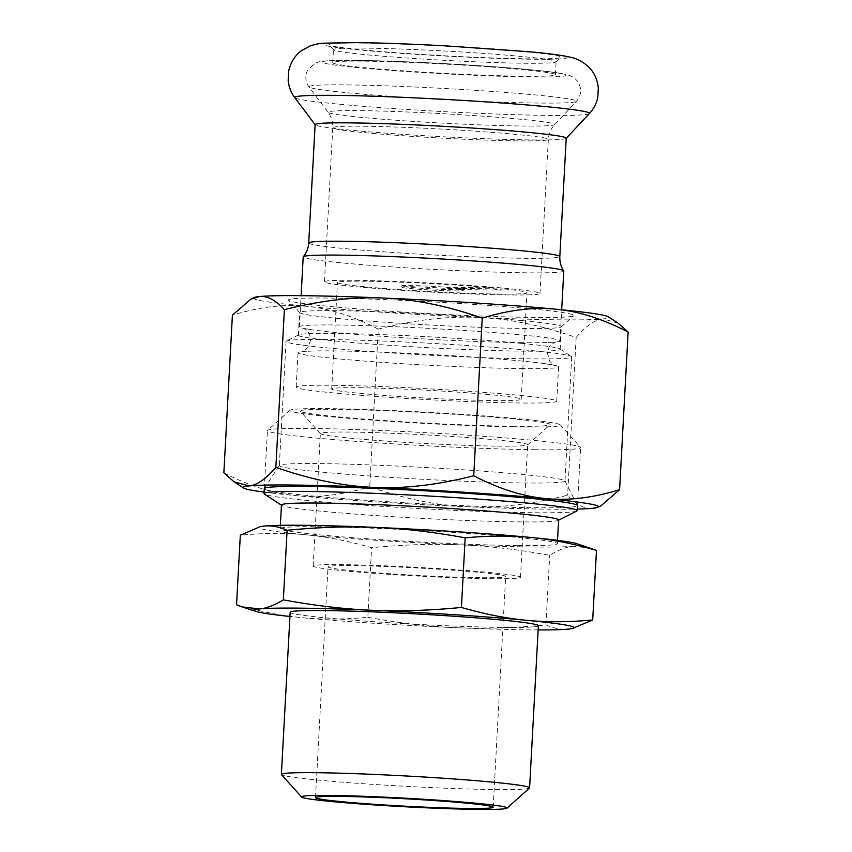 <?xml version="1.0" encoding="UTF-8"?>
<svg xmlns="http://www.w3.org/2000/svg" width="852" height="852" viewBox="0 0 852 852"><rect width="100%" height="100%" fill="white"/><g stroke="black" fill="none" stroke-linecap="round" stroke-linejoin="round"><path stroke-width="0.64" stroke-dasharray="4.26 3.19" d="M458.866 288.413A31.077 1.299 3.1 0 1 463.254 289.318A31.077 1.299 3.1 0 1 432.145 288.924A31.077 1.299 3.1 0 1 401.185 285.952A31.077 1.299 3.1 0 1 416.777 285.676A31.077 1.299 3.1 0 1 447.832 287.358L493.106 287.891L493.042 289.073L447.769 288.54A31.077 1.299 -176.9 0 0 416.713 286.858A31.077 1.299 -176.9 0 0 401.122 287.135A31.077 1.299 -176.9 0 0 432.081 290.106A31.077 1.299 -176.9 0 0 463.19 290.5A31.077 1.299 -176.9 0 0 458.802 289.595L504.075 290.127L504.139 288.945L458.866 288.413L458.802 289.595M447.832 287.358L447.769 288.54M493.042 289.073A94.891 3.951 3.1 0 1 504.075 290.127M504.139 288.945A94.891 3.951 3.1 0 1 526.973 292.768A94.891 3.951 3.1 0 1 432.007 291.586A94.891 3.951 3.1 0 1 337.456 282.502A94.891 3.951 3.1 0 1 364.837 281.213A94.891 3.951 3.1 0 1 493.106 287.891M359.075 387.724A94.891 3.951 3.1 0 1 462.561 392.442A94.891 3.951 3.1 0 1 521.211 399.279A94.891 3.951 3.1 0 1 426.234 398.086A94.891 3.951 3.1 0 1 331.694 389.013A94.891 3.951 3.1 0 1 359.075 387.724M520.955 368.607A130.484 5.431 -176.9 0 0 558.603 366.829A130.484 5.431 -176.9 0 0 544.364 363.57A130.484 5.431 -176.9 0 0 335.667 350.939A130.484 5.431 -176.9 0 0 312.524 351.013A130.484 5.431 -176.9 0 0 298.019 352.717A130.484 5.431 -176.9 0 0 378.65 362.121A130.484 5.431 -176.9 0 0 520.955 368.607M522.361 342.674A130.484 5.431 3.1 0 1 313.664 330.043A130.484 5.431 3.1 0 1 299.425 326.785A130.484 5.431 3.1 0 1 337.072 325.006A130.484 5.431 3.1 0 1 479.378 331.492A130.484 5.431 3.1 0 1 560.009 340.896A130.484 5.431 3.1 0 1 545.504 342.6A130.484 5.431 3.1 0 1 522.361 342.674M333.803 385.306A130.484 5.431 3.1 0 1 476.108 391.803A130.484 5.431 3.1 0 1 556.739 401.196A130.484 5.431 3.1 0 1 426.16 399.567A130.484 5.431 3.1 0 1 296.155 387.085A130.484 5.431 3.1 0 1 333.803 385.306M362.494 43.079A116.245 4.846 3.1 0 1 491.508 49.022A116.245 4.846 3.1 0 1 560.999 57.435A116.245 4.846 3.1 0 1 444.776 55.785A116.245 4.846 3.1 0 1 329.053 44.868A116.245 4.846 3.1 0 1 362.494 43.079M365.615 48.127A111.505 4.643 -176.9 0 0 333.441 49.65A111.505 4.643 -176.9 0 0 333.526 49.853A111.505 4.643 -176.9 0 0 444.531 60.322A111.505 4.643 -176.9 0 0 556.015 61.898A111.505 4.643 -176.9 0 0 556.122 61.706A111.505 4.643 -176.9 0 0 487.216 53.676A111.505 4.643 -176.9 0 0 365.615 48.127M364.901 61.152A111.505 4.643 3.1 0 1 486.513 66.69A111.505 4.643 3.1 0 1 555.419 74.731A111.505 4.643 3.1 0 1 443.828 73.336A111.505 4.643 3.1 0 1 332.738 62.665A111.505 4.643 3.1 0 1 364.901 61.152M563.79 271.021A130.484 5.431 3.1 0 1 433.21 269.392A130.484 5.431 3.1 0 1 303.205 256.91M566.229 138.205A125.734 5.24 3.1 0 1 566.143 138.386A125.734 5.24 3.1 0 1 440.399 136.629A125.734 5.24 3.1 0 1 315.187 124.786A125.734 5.24 3.1 0 1 315.123 124.605M355.572 280.329A107.948 4.494 3.1 0 1 473.297 285.697A107.948 4.494 3.1 0 1 540.008 293.471A107.948 4.494 3.1 0 1 431.975 292.119A107.948 4.494 3.1 0 1 324.431 281.799A107.948 4.494 3.1 0 1 355.572 280.329M522.51 320.671A131.08 5.463 -176.9 0 0 380.194 311.821A131.08 5.463 -176.9 0 0 299.606 312.503A131.08 5.463 -176.9 0 0 299.702 312.737A131.08 5.463 -176.9 0 0 430.196 325.038A131.08 5.463 -176.9 0 0 561.244 326.902A131.08 5.463 -176.9 0 0 561.372 326.678A131.08 5.463 -176.9 0 0 522.51 320.671M531.488 308.946A142.934 5.953 3.1 0 1 573.716 315.719A142.934 5.953 3.1 0 1 430.803 313.696A142.934 5.953 3.1 0 1 288.508 300.277A142.934 5.953 3.1 0 1 373.549 299.19A142.934 5.953 3.1 0 1 531.488 308.946M521.286 343.367A131.08 5.463 3.1 0 1 559.817 348.958A131.08 5.463 3.1 0 1 560.137 349.373A131.08 5.463 3.1 0 1 428.961 347.733A131.08 5.463 3.1 0 1 298.37 335.198A131.08 5.463 3.1 0 1 298.732 334.815A131.08 5.463 3.1 0 1 383.368 334.687A131.08 5.463 3.1 0 1 521.286 343.367M253.949 297.625A177.93 7.412 -176.9 0 0 306.198 306.273A177.93 7.412 -176.9 0 0 478.078 317.445A177.93 7.412 -176.9 0 0 603.003 318.925A177.93 7.412 -176.9 0 0 608.36 316.816M523.724 482.967A143.04 5.953 -176.9 0 0 564.993 481.018A143.04 5.953 -176.9 0 0 564.961 480.879A143.04 5.953 -176.9 0 0 522.585 474.468A143.04 5.953 -176.9 0 0 368.873 464.873A143.04 5.953 -176.9 0 0 279.381 465.405A143.04 5.953 -176.9 0 0 279.339 465.554A143.04 5.953 -176.9 0 0 367.723 475.853A143.04 5.953 -176.9 0 0 523.724 482.967M564.961 480.879L577.432 505.428A156.821 6.528 3.1 0 1 420.515 503.628A156.821 6.528 3.1 0 1 264.333 488.473L279.381 465.405M327.328 339.49A143.04 5.953 -176.9 0 0 286.453 341.034A143.04 5.953 -176.9 0 0 286.059 341.439A143.04 5.953 -176.9 0 0 428.567 355.124A143.04 5.953 -176.9 0 0 571.713 356.913A143.04 5.953 -176.9 0 0 571.362 356.455A143.04 5.953 -176.9 0 0 529.316 350.364A143.04 5.953 -176.9 0 0 327.328 339.49M617.924 323.025L603.003 318.925C594.973 319.66 586.027 325.858 576.144 337.52C541.329 325.326 508.633 318.637 478.078 317.445C447.524 316.028 414.253 319.915 378.277 329.085L369.747 486.726C404.562 498.921 437.257 505.609 467.823 506.802C498.367 508.218 531.637 504.331 567.613 495.161C576.335 504.863 584.706 509.23 592.747 508.271L601.107 505.694M576.144 337.52L567.613 495.161M378.277 329.085C352.76 315.911 328.734 308.307 306.198 306.273C283.673 304.015 259.083 306.986 232.404 315.176M223.863 472.817C249.38 485.991 273.407 493.585 295.942 495.63C318.467 497.887 343.068 494.916 369.747 486.726M264.088 492.115A177.93 7.412 -176.9 0 0 295.942 495.63A177.93 7.412 -176.9 0 0 467.823 506.802A177.93 7.412 -176.9 0 0 577.273 509.081M514.022 426.288A125.148 5.208 3.1 0 1 379.96 420.238A125.148 5.208 3.1 0 1 300.298 411.271A125.148 5.208 3.1 0 1 425.446 412.613A125.148 5.208 3.1 0 1 550.009 424.797A125.148 5.208 3.1 0 1 514.022 426.288M497.706 446.139A103.795 4.324 -176.9 0 0 527.558 444.904A103.795 4.324 -176.9 0 0 527.654 444.733A103.795 4.324 -176.9 0 0 424.243 434.797A103.795 4.324 -176.9 0 0 320.373 433.498A103.795 4.324 -176.9 0 0 320.448 433.689A103.795 4.324 -176.9 0 0 386.52 441.123A103.795 4.324 -176.9 0 0 497.706 446.139M521.349 426.99A135.468 5.644 3.1 0 1 371.014 420.068A135.468 5.644 3.1 0 1 290.021 410.259A135.468 5.644 3.1 0 1 425.467 412.176A135.468 5.644 3.1 0 1 560.339 424.903A135.468 5.644 3.1 0 1 521.349 426.99M390.567 574.429A103.795 4.324 3.1 0 1 313.195 566.048A103.795 4.324 3.1 0 1 417.065 567.347A103.795 4.324 3.1 0 1 520.476 577.273A103.795 4.324 3.1 0 1 490.528 578.689A103.795 4.324 3.1 0 1 390.567 574.429M236.547 604.782C259.796 611.491 281.554 615.783 301.842 617.668C322.109 619.649 344.112 619.532 367.84 617.306L371.61 547.708C348.362 541.009 326.604 536.717 306.326 534.832C286.048 532.851 264.045 532.969 240.317 535.194M590.851 548.23L573.439 546.217C566.218 546.931 558.305 549.955 549.689 555.302C518.08 549.476 488.515 546.004 461.007 544.886A160.133 6.667 3.1 0 1 306.326 534.832A160.133 6.667 3.1 0 1 260.861 526.568M367.84 617.306C399.46 623.121 429.014 626.593 456.523 627.722C484.021 628.946 513.82 627.999 545.919 624.899C554.045 628.478 561.724 629.862 568.955 629.053L572.938 628.425M545.919 624.899L549.689 555.302M576.772 543.672A160.133 6.667 3.1 0 1 573.439 546.217A160.133 6.667 3.1 0 1 461.007 544.886C433.508 543.661 403.71 544.609 371.61 547.708M538.144 629.916A160.133 6.667 3.1 0 1 456.523 627.722A160.133 6.667 3.1 0 1 301.842 617.668A160.133 6.667 3.1 0 1 289.946 616.475M480.006 577.688A88.97 3.706 3.1 0 1 382.974 573.258A88.97 3.706 3.1 0 1 327.999 566.846A88.97 3.706 3.1 0 1 417.033 567.964A88.97 3.706 3.1 0 1 505.673 576.474A88.97 3.706 3.1 0 1 480.006 577.688M529.475 788.057A124.285 5.176 3.1 0 1 493.734 789.548A124.285 5.176 3.1 0 1 360.588 783.531A124.285 5.176 3.1 0 1 281.479 774.628M538.368 625.719A124.285 5.176 3.1 0 1 502.52 627.413A124.285 5.176 3.1 0 1 366.967 621.236A124.285 5.176 3.1 0 1 290.17 612.279M517.302 545.557A138.791 5.783 3.1 0 1 365.934 538.656A138.791 5.783 3.1 0 1 280.18 528.655A138.791 5.783 3.1 0 1 419.067 530.391A138.791 5.783 3.1 0 1 557.336 543.661A138.791 5.783 3.1 0 1 517.302 545.557M558.624 519.997A138.791 5.783 3.1 0 1 558.241 520.391A138.791 5.783 3.1 0 1 518.58 521.882A138.791 5.783 3.1 0 1 371.887 515.311A138.791 5.783 3.1 0 1 281.799 505.417A138.791 5.783 3.1 0 1 281.458 504.98M576.761 511.03A156.821 6.528 3.1 0 1 531.946 512.723A156.821 6.528 3.1 0 1 366.19 505.289A156.821 6.528 3.1 0 1 264.397 494.107M535.365 449.728A156.821 6.528 3.1 0 1 364.326 441.932A156.821 6.528 3.1 0 1 267.421 430.633A156.821 6.528 3.1 0 1 267.571 430.367A156.821 6.528 3.1 0 1 424.371 432.592A156.821 6.528 3.1 0 1 580.489 447.321A156.821 6.528 3.1 0 1 580.606 447.598A156.821 6.528 3.1 0 1 535.365 449.728M358.287 42.675A122.177 5.091 3.1 0 1 562.703 55.966A122.177 5.091 3.1 0 1 414.125 54.208A122.177 5.091 3.1 0 1 358.287 42.675M308.712 242.969A125.734 5.24 -176.9 0 0 386.414 252.022A125.734 5.24 -176.9 0 0 523.543 258.284A125.734 5.24 -176.9 0 0 559.817 256.569M363.921 126.245A107.948 4.494 3.1 0 1 481.646 131.613A107.948 4.494 3.1 0 1 548.347 139.398A107.948 4.494 3.1 0 1 440.314 138.045A107.948 4.494 3.1 0 1 332.781 127.715A107.948 4.494 3.1 0 1 363.921 126.245M360.801 110.653A113.497 4.729 3.1 0 1 486.407 116.436A113.497 4.729 3.1 0 1 554.631 124.648A113.497 4.729 3.1 0 1 441.134 123.061A113.497 4.729 3.1 0 1 328.116 112.379A113.497 4.729 3.1 0 1 360.801 110.653M589.392 113.572A147.62 6.145 3.1 0 1 441.751 111.527A147.62 6.145 3.1 0 1 294.76 97.618M357.329 60.428A122.177 5.091 3.1 0 1 561.734 73.719A122.177 5.091 3.1 0 1 413.156 71.962A122.177 5.091 3.1 0 1 357.329 60.428M347.573 84.902A133.988 5.581 3.1 0 1 495.853 91.718A133.988 5.581 3.1 0 1 576.41 101.409A133.988 5.581 3.1 0 1 442.401 99.546A133.988 5.581 3.1 0 1 308.978 86.925A133.988 5.581 3.1 0 1 347.573 84.902M401.185 285.952L401.122 287.135M463.254 289.318L463.19 290.5M521.211 399.279L526.973 292.768M331.694 389.013L337.456 282.502M544.364 363.57L554.918 365.401C554.066 365.487 552.266 363.985 549.529 360.918L547.463 353.197L548.837 348.106C548.55 346.231 555.664 341.45 556.196 341.918L545.504 342.6M312.524 351.013L301.832 351.695C302.673 351.876 304.622 350.577 307.678 347.818L310.565 340.363L309.755 335.155C310.245 333.334 303.674 327.796 303.099 328.212L313.664 330.043M556.739 401.196L558.603 366.829M296.155 387.085L298.019 352.717M556.015 61.898L560.999 57.435M333.526 49.853L329.053 44.868M555.419 74.731L556.122 61.706M332.738 62.665L333.441 49.65M540.008 293.471L548.347 139.398C548.752 133.647 550.85 128.737 554.631 124.648L576.41 101.409C581.543 95.115 581.991 88.491 577.72 81.547C575.025 78.224 572.054 76.126 568.838 75.242C562.405 73.325 550.53 71.589 533.203 70.013C486.141 65.316 400.845 60.78 356.679 60.396C338.532 60.055 326.082 60.503 319.34 61.727L314.303 63.527L307.199 71.067C304.92 76.765 305.517 82.048 308.978 86.925L328.116 112.379C331.439 116.852 332.994 121.964 332.781 127.715L324.431 281.799M560.009 340.896L561.692 309.777M299.425 326.785L301.107 295.665M561.244 326.902L573.716 315.719M299.702 312.737L288.508 300.277M560.137 349.373L561.372 326.678M298.37 335.198L299.606 312.503M298.732 334.815L286.453 341.034M559.817 348.958L571.362 356.455M286.059 341.439L279.339 465.554M571.713 356.913L564.993 481.018M527.558 444.904L550.009 424.797M320.448 433.689L300.298 411.271M520.476 577.273L527.654 444.733M313.195 566.048L320.373 433.498M493.17 807.238L505.673 576.474M315.506 797.621L327.999 566.846M557.336 543.661L557.517 540.338M280.18 528.655L280.351 525.333M577.464 505.587L580.606 447.598M264.28 488.622L267.421 430.633M290.021 410.259L267.571 430.367M560.339 424.903L580.489 447.321"/><path stroke-width="1.28" d="M301.107 295.665L303.205 256.91A130.484 5.431 3.1 0 1 303.28 256.74A130.484 5.431 3.1 0 1 340.853 255.131A130.484 5.431 3.1 0 1 481.273 261.489A130.484 5.431 3.1 0 1 563.736 270.851A130.484 5.431 3.1 0 1 563.79 271.021L561.692 309.777M351.397 122.89A125.734 5.24 3.1 0 1 488.526 129.142A125.734 5.24 3.1 0 1 566.229 138.205L559.817 256.569A125.734 5.24 -176.9 0 0 482.125 247.506A125.734 5.24 -176.9 0 0 344.996 241.254A125.734 5.24 -176.9 0 0 308.712 242.969L315.123 124.605A125.734 5.24 3.1 0 1 351.397 122.89M259.253 296.581A177.93 7.412 -176.9 0 0 253.949 297.625L250.893 299.169L259.253 296.581C267.294 295.623 275.665 299.989 284.387 309.702C320.363 300.522 353.633 296.645 384.177 298.062A177.93 7.412 -176.9 0 0 259.253 296.581M482.253 318.126C508.932 309.936 533.533 306.965 556.058 309.233C578.593 311.268 602.62 318.872 628.137 332.046L617.924 323.025L608.36 316.816A177.93 7.412 -176.9 0 0 556.058 309.233A177.93 7.412 -176.9 0 0 384.177 298.062C414.743 299.244 447.438 305.943 482.253 318.126L473.723 475.767C437.747 484.948 404.476 488.824 373.921 487.408C343.367 486.215 310.671 479.527 275.856 467.333C265.973 479.005 257.027 485.203 248.997 485.928A177.93 7.412 -176.9 0 0 243.64 488.036A177.93 7.412 -176.9 0 0 264.088 492.115M264.333 488.473A156.821 6.528 3.1 0 1 362.451 487.877A156.821 6.528 3.1 0 1 530.977 498.409A156.821 6.528 3.1 0 1 577.432 505.428M250.893 299.169L232.404 315.176L223.863 472.817L234.076 481.827L248.997 485.928A177.93 7.412 -176.9 0 1 373.921 487.408A177.93 7.412 -176.9 0 1 545.802 498.58C523.266 496.546 499.24 488.942 473.723 475.767M284.387 309.702L275.856 467.333M619.596 489.687C592.917 497.877 568.327 500.838 545.802 498.58A177.93 7.412 -176.9 0 1 598.051 507.238L601.107 505.694L619.596 489.687L628.137 332.046M577.273 509.081A177.93 7.412 -176.9 0 0 592.747 508.271A177.93 7.412 -176.9 0 0 598.051 507.238M260.084 526.728L260.861 526.568A160.133 6.667 3.1 0 1 264.077 526.099C271.298 525.29 278.977 526.674 287.113 530.263C319.202 527.154 349 526.216 376.509 527.431C404.008 528.559 433.572 532.031 465.181 537.846C488.91 535.631 510.912 535.503 531.19 537.484C551.468 539.369 573.236 543.672 596.475 550.371L576.772 543.672A160.133 6.667 3.1 0 0 531.19 537.484A160.133 6.667 3.1 0 0 376.509 527.431A160.133 6.667 3.1 0 0 264.077 526.099L260.084 526.728L240.317 535.194L236.547 604.782L242.181 606.933L259.583 608.946A160.133 6.667 3.1 0 1 372.015 610.277C344.517 609.148 314.952 605.676 283.343 599.851C274.727 605.197 266.814 608.232 259.583 608.946A160.133 6.667 3.1 0 0 256.26 611.48L242.181 606.933M283.343 599.851L287.113 530.263M592.704 619.968C568.976 622.184 546.973 622.311 526.706 620.331A160.133 6.667 3.1 0 1 572.171 628.584L592.704 619.968L596.475 550.371M461.422 607.444C429.323 610.554 399.524 611.491 372.015 610.277A160.133 6.667 3.1 0 1 526.706 620.331C506.429 618.446 484.66 614.143 461.422 607.444L465.181 537.846M289.946 616.475A160.133 6.667 3.1 0 1 256.26 611.48M572.171 628.584A160.133 6.667 3.1 0 1 568.955 629.053A160.133 6.667 3.1 0 1 538.144 629.916M467.503 808.452A88.97 3.706 3.1 0 1 370.482 804.032A88.97 3.706 3.1 0 1 315.506 797.621A88.97 3.706 3.1 0 1 404.54 798.729A88.97 3.706 3.1 0 1 493.17 807.238A88.97 3.706 3.1 0 1 467.503 808.452M477.418 809.4A102.932 4.281 3.1 0 1 367.148 804.426A102.932 4.281 3.1 0 1 301.629 797.046A102.932 4.281 3.1 0 1 404.572 798.154A102.932 4.281 3.1 0 1 507.015 808.175A102.932 4.281 3.1 0 1 477.418 809.4M301.629 797.046L281.479 774.628A124.285 5.176 3.1 0 1 281.384 774.404A124.285 5.176 3.1 0 1 405.765 775.959A124.285 5.176 3.1 0 1 529.593 787.855A124.285 5.176 3.1 0 1 529.475 788.057L507.015 808.175M281.384 774.404L290.17 612.279A124.285 5.176 3.1 0 1 414.551 613.834A124.285 5.176 3.1 0 1 538.368 625.719L529.593 787.855M280.351 525.333L281.458 504.98A138.791 5.783 3.1 0 1 420.355 506.716A138.791 5.783 3.1 0 1 558.624 519.997L557.517 540.338M281.448 505.193L264.397 494.107A156.821 6.528 3.1 0 1 264.013 493.617A156.821 6.528 3.1 0 1 420.952 495.576A156.821 6.528 3.1 0 1 577.198 510.582A156.821 6.528 3.1 0 1 576.761 511.03L558.614 520.199M315.123 124.69L294.76 97.618A147.62 6.145 3.1 0 1 337.275 95.392A147.62 6.145 3.1 0 1 500.646 102.9A147.62 6.145 3.1 0 1 589.392 113.572L566.229 138.29M563.736 270.851C560.914 266.601 559.604 261.83 559.817 256.569M303.28 256.74C306.55 252.82 308.36 248.23 308.712 242.969M294.76 97.618C290.969 92.549 288.775 86.819 288.157 80.439L288.668 70.993C291.522 58.788 298.413 52.76 301.661 50.524L309.979 45.997C316.092 44.07 320.778 43.133 324.016 43.175L356.882 42.6C381.345 42.919 410.494 43.984 444.35 45.784L528.815 51.716C547.942 53.378 561.979 55.242 570.925 57.329C576.634 58.5 582.278 61.472 587.859 66.243C590.873 68.895 596.847 75.594 598.317 87.703L597.827 97.149C596.528 103.454 593.716 108.928 589.392 113.572M243.64 488.036L234.076 481.827M577.198 510.582L577.464 505.587M264.013 493.617L264.28 488.622"/></g></svg>
